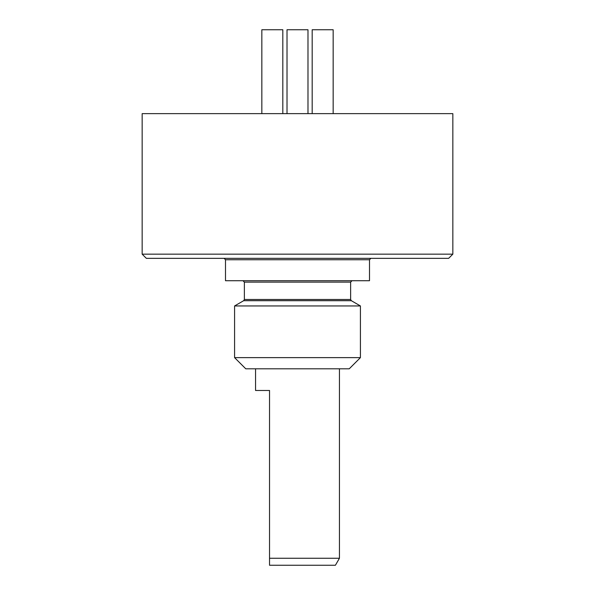 <?xml version="1.0" encoding="UTF-8"?>
<svg xmlns="http://www.w3.org/2000/svg" width="595" height="595" viewBox="0 0 595 595"><rect width="100%" height="100%" fill="white"/><g stroke="black" fill="none" stroke-linecap="round" stroke-linejoin="round"><path stroke-width="0.89" d="M287.013 113.638L287.013 29.75L307.987 29.75L307.987 113.638M261.845 113.638L261.845 29.75L282.818 29.75L282.818 113.638M312.182 113.638L312.182 29.75L333.155 29.75L333.155 113.638M349.235 368.803L245.765 368.803L234.579 357.625L360.421 357.625L349.235 368.803M242.968 280.721L244.367 282.119L350.634 282.119L350.634 299.486L351.333 300.698L360.421 305.949L234.579 305.949L234.579 357.625M244.367 282.119L244.367 299.486L243.667 300.698L234.579 305.949M225.498 259.747L369.502 259.747L369.502 280.721L225.498 280.721L225.498 259.747L224.099 258.349M448.645 258.349L146.355 258.349L142.16 254.154L452.84 254.154L448.645 258.349M452.84 254.154L452.84 113.638L142.16 113.638L142.16 254.154M339.447 558.259L335.409 565.25L269.535 565.25L269.535 558.259L339.447 558.259L339.447 368.803M269.535 558.259L269.535 390.476L255.553 390.476L255.553 368.803M351.333 300.698L243.667 300.698M350.634 299.486L244.367 299.486M360.421 305.949L360.421 357.625M350.634 282.119L352.032 280.721M369.502 259.747L370.901 258.349"/></g></svg>
